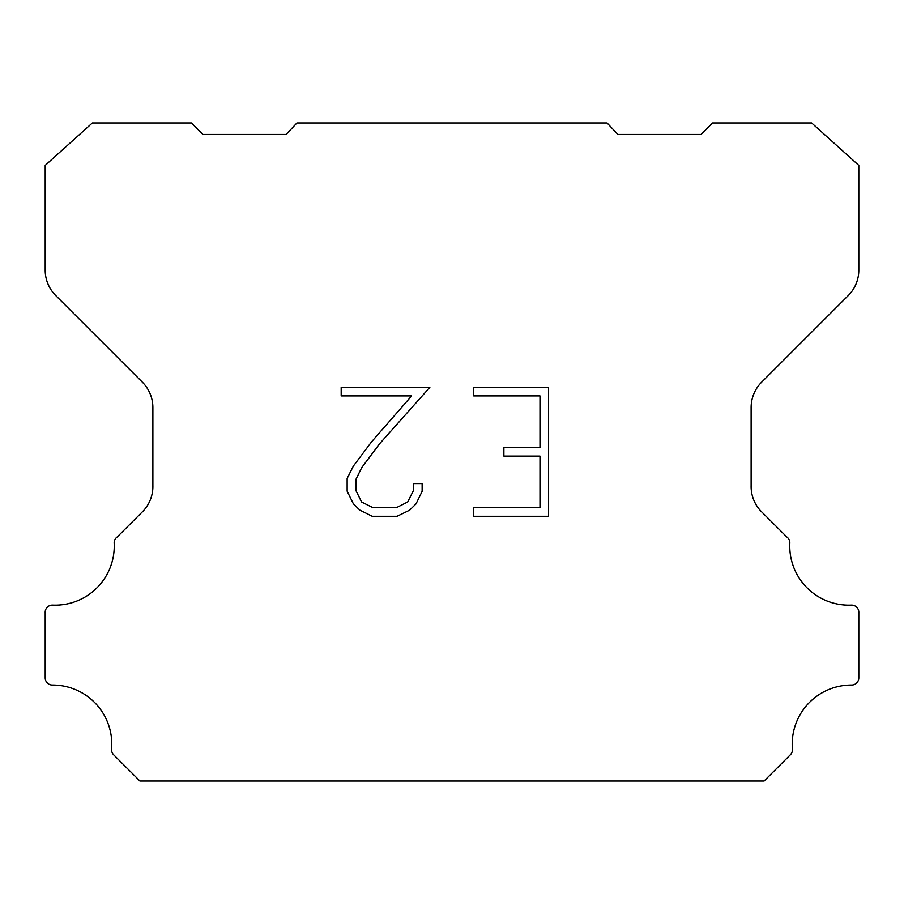 <?xml version="1.0" encoding="UTF-8"?>
<svg xmlns="http://www.w3.org/2000/svg" width="904" height="904" viewBox="0 0 904 904"><rect width="100%" height="100%" fill="white"/><g stroke="black" fill="none" stroke-linecap="round" stroke-linejoin="round"><path stroke-width="1.36" d="M539.982 507.698L539.982 456.102L503.878 456.102L503.878 447.503L539.982 447.503L539.982 395.907L473.73 395.907L473.73 387.307L548.581 387.307L548.581 516.297L473.73 516.297L473.73 507.698L539.982 507.698M422.134 483.583L422.134 491.324L415.998 503.912L409.625 510.172L397.025 516.297L372.256 516.297L359.747 510.071L353.362 503.777L347.147 491.188L347.147 478.419L353.362 466.08L371.578 441.819L411.636 395.907L341.181 395.907L341.181 387.307L429.863 387.307L379.646 443.717L361.758 467.56L355.961 479.323L355.961 490.646L361.589 501.991L373.013 507.698L396.359 507.698L407.693 501.969L413.399 490.646L413.399 483.583L422.134 483.583M296.93 122.967L607.07 122.967L617.884 134.447L701.086 134.447L712.578 122.967L811.656 122.967L858.8 165.375L858.8 270.149A35.889 35.889 0 0 1 848.291 295.529L761.631 382.189A35.889 35.889 0 0 0 751.122 407.568L751.122 485.516A35.889 35.889 0 0 0 760.693 510.896L786.74 536.931A7.175 7.175 0 0 1 789.825 543.191A59.11 59.11 0 0 0 851.331 605.115A7.175 7.175 0 0 1 858.8 612.742L858.8 677.876A7.175 7.175 0 0 1 851.591 685.051A59.11 59.11 0 0 0 792.424 749.122A7.175 7.175 0 0 1 790.345 754.806L764.095 781.033L139.905 781.033L113.655 754.806A7.175 7.175 0 0 1 111.576 749.122A59.11 59.11 0 0 0 52.409 685.051A7.175 7.175 0 0 1 45.2 677.876L45.2 612.742A7.175 7.175 0 0 1 52.669 605.115A59.11 59.11 0 0 0 114.175 543.191A7.175 7.175 0 0 1 117.26 536.931L143.307 510.896A35.889 35.889 0 0 0 152.878 485.516L152.878 407.568A35.889 35.889 0 0 0 142.369 382.189L55.709 295.529A35.889 35.889 0 0 1 45.2 270.149L45.2 165.375L92.344 122.967L191.422 122.967L202.914 134.447L286.116 134.447L296.93 122.967"/></g></svg>
